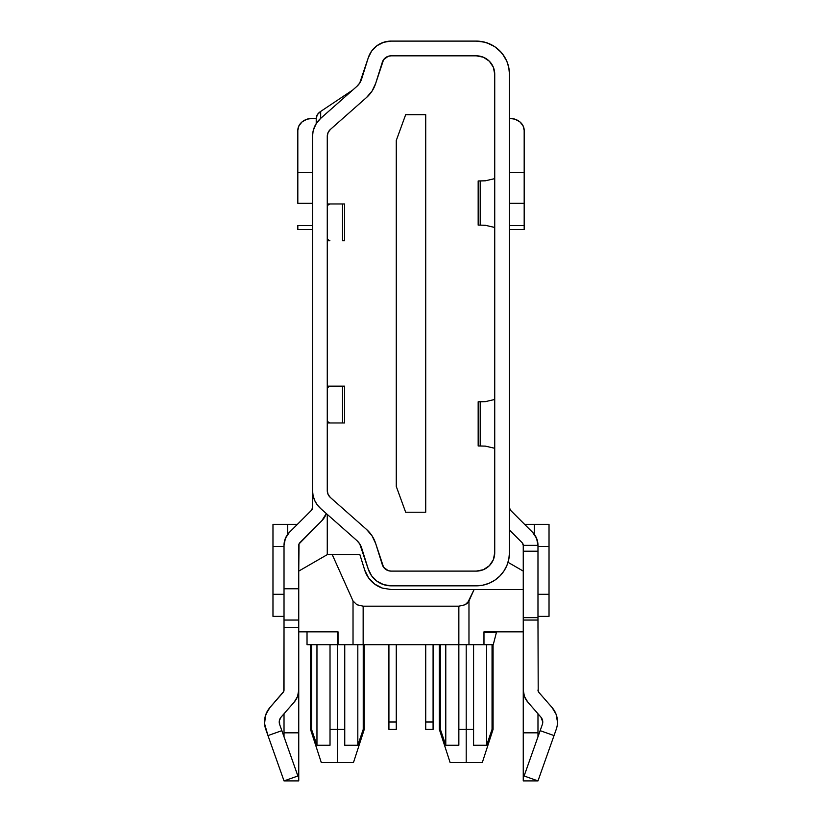 <?xml version="1.0" encoding="UTF-8"?>
<svg xmlns="http://www.w3.org/2000/svg" width="822" height="822" viewBox="0 0 822 822"><rect width="100%" height="100%" fill="white"/><g stroke="black" fill="none" stroke-linecap="round" stroke-linejoin="round"><path stroke-width="1.23" d="M344.562 203.969L344.562 240.774L344.562 203.969L327.269 203.969L329.899 203.969L327.269 205.562A9.206 4.675 -90 0 1 329.899 203.969L342.527 203.969L342.527 240.774L344.562 240.774L342.527 240.774L342.527 203.969L344.562 203.969M327.269 387.758A9.206 4.675 -90 0 1 329.899 386.155L342.527 386.155L342.527 422.96L329.899 422.96A9.206 4.675 -90 0 1 327.269 421.367L329.899 422.96L327.269 422.96L342.527 422.96L342.527 386.155L344.562 386.155L344.562 422.96L344.562 386.155L327.269 386.155L329.899 386.155L327.269 387.748M524.179 229.502L509.455 229.502L524.179 229.502L524.179 172.579L509.455 172.579L524.179 172.579L524.179 130.369L523.059 125.756L519.864 121.841L515.086 119.231L509.455 118.317A14.724 12.063 180 0 1 524.179 130.369L524.179 203.342L509.455 203.342L524.179 203.342L524.179 225.505L509.455 225.505L524.179 225.505L524.179 229.502M540.948 717.174L527.796 702.091L540.948 717.174A7.357 7.357 0 0 1 542.345 724.47L540.146 730.666L554.028 735.577L556.217 729.381A22.081 22.081 0 0 0 557.491 722.014A22.081 22.081 0 0 1 556.217 729.381L554.028 735.577L540.146 730.666L524.107 775.989L537.978 780.9L523.254 780.9L523.254 571.105L523.254 631.841L483.973 631.841L523.254 631.841L523.254 689.987L524.426 696.45L527.796 702.091L524.426 696.45L523.254 689.987L523.254 780.9L537.978 780.9L554.028 735.577L537.978 780.9L524.107 775.989L542.345 724.47A7.357 7.357 0 0 0 542.767 722.014L540.948 717.174L542.294 719.425M458.851 644.715L458.851 729.371L466.208 729.371L466.208 644.715L466.208 762.497L482.319 762.497L466.208 762.497L466.208 729.371L458.851 729.371L458.851 745.235L445.781 745.235L440.366 729.371L439.338 729.371L440.366 729.371L440.366 644.715L440.366 729.371L445.781 745.235L458.851 745.235L458.851 644.715L493.262 644.715L483.973 644.715L483.973 631.841L483.973 644.715L468.972 644.715L468.972 600.974L465.129 604.745L458.851 606.184L458.851 644.715L468.972 644.715L468.972 600.974L474.109 589.508L523.254 589.508L474.109 589.508L467.482 603.071L465.129 604.745L458.851 606.184L363.149 606.184L356.871 604.745L353.028 600.974L353.028 644.715L458.851 644.715L458.851 606.184L363.149 606.184L356.871 604.745L353.028 600.974L353.028 644.715L363.149 644.715L363.149 606.184L363.149 644.715L458.851 644.715M330.023 644.715L330.023 729.371L337.39 729.371L337.39 631.841L337.39 644.715L353.028 644.715L338.027 644.715L338.027 631.841L338.027 644.715L337.39 644.715L337.39 762.497L353.491 762.497L337.39 762.497L337.39 729.371L330.023 729.371L330.023 745.235L316.963 745.235L311.548 729.371L310.521 729.371L311.548 729.371L311.548 644.715L311.548 729.371L316.963 745.235L330.023 745.235L330.023 644.715M307.027 631.841L307.027 644.715L337.39 644.715L307.079 644.715M483.973 632.354L496.57 632.354L483.973 632.354M344.747 729.371L337.39 729.371L344.747 729.371L344.747 644.715L344.747 745.235L357.817 745.235L344.747 745.235L344.747 729.371M363.232 729.371L357.817 745.235L357.817 644.715L357.817 745.235L363.232 729.371L364.259 729.371L363.232 729.371L363.232 644.715L363.232 729.371M473.575 729.371L466.208 729.371L473.575 729.371L473.575 644.715L473.575 745.235L486.634 745.235L473.575 745.235L473.575 729.371M492.049 729.371L486.634 745.235L486.634 644.715L486.634 745.235L492.049 729.371L493.077 729.371L492.049 729.371L492.049 644.715L492.049 729.371M298.746 631.841L338.027 631.841L298.746 631.841L298.746 571.105L298.746 780.9L284.022 780.9L298.746 780.9L298.746 732.823L284.022 732.823L284.022 736.789L284.022 732.823L298.746 732.823L298.746 631.841L298.746 689.987A18.403 18.403 0 0 1 294.204 702.091L281.052 717.174L294.204 702.091L297.574 696.45L298.746 689.987L298.746 631.841M284.022 620.055L284.022 545.346A18.403 18.403 0 0 1 289.406 532.327L311.466 510.277A3.678 3.678 0 0 0 312.545 507.667L312.545 490.59L313.079 495.615L314.662 500.413L317.21 504.78L320.621 508.51A23.92 23.92 0 0 1 312.545 490.59L312.545 136.339A23.92 23.92 0 0 1 320.621 118.419L317.21 122.149L314.662 126.516L313.079 131.315L312.545 136.339L312.545 507.667L311.466 510.277L289.406 532.327L285.419 538.297L284.022 545.346L284.022 588.768L298.746 588.768L284.022 588.768L284.022 620.055L298.746 620.055L284.022 620.055L284.022 689.987A3.678 3.678 0 0 1 283.117 692.412L269.955 707.495L283.703 691.487M482.791 585.192L476.328 585.829L482.791 585.192L489.008 583.312L494.731 580.25L499.755 576.13L503.876 571.105L506.938 565.382L508.818 559.166L509.455 552.703L509.455 74.227L508.797 67.651M494.731 178.631L485.381 180.799L480.202 180.963L480.202 225.125L485.381 225.3L494.731 227.458L485.381 225.3L480.202 225.125L480.202 180.963L478.168 180.963L485.381 180.799L494.731 178.631M478.168 225.125L480.202 225.125L478.168 225.125L478.168 180.963M494.731 552.703L494.731 74.227L494.731 552.703A18.403 18.403 0 0 1 476.328 571.105L391.077 571.105L476.339 571.105L483.377 569.708L489.347 565.721L493.334 559.741L494.731 552.703M476.328 585.829L391.077 585.829A23.92 23.92 0 0 1 368.246 569.06L361.629 547.935A16.563 16.563 0 0 0 356.789 540.475L320.621 508.51L356.789 540.475L359.717 543.876L368.246 569.06L371.606 575.811L376.908 581.185L383.627 584.637L391.077 585.829L476.328 585.829A33.127 33.127 0 0 0 509.455 552.703L509.455 74.227L508.818 67.764L506.938 61.547L503.876 55.824L499.755 50.8L494.731 46.679L489.008 43.617L482.791 41.737L476.328 41.1L391.077 41.1L383.627 42.292L376.908 45.744L371.606 51.118L368.246 57.869L359.717 83.053L356.789 86.454L320.621 118.419L316.069 123.845L313.305 130.369M537.978 732.823L537.978 736.789L537.978 732.823L523.254 732.823L537.978 732.823L537.978 713.763M537.978 628.337L537.978 545.346L523.254 545.346L523.254 571.105L523.254 551.202L537.978 551.202L537.978 617.63L523.254 617.63L537.978 617.63L537.978 620.055L523.254 620.055L537.978 620.055L538.204 691.24M532.594 532.327A18.403 18.403 0 0 1 537.978 545.346L523.254 545.346L522.176 542.736A3.678 3.678 0 0 1 523.254 545.346L523.254 551.202L537.978 551.202L537.978 545.346L536.581 538.297L532.594 532.327L510.534 510.277A3.678 3.678 0 0 1 509.455 507.667L510.534 510.277L532.594 532.327M534.3 524.364L524.621 524.364L534.3 524.364L534.3 534.3L534.3 524.364L549.024 524.364L534.3 524.364M391.077 55.824L388.21 56.276L383.586 59.677L375.685 83.392A31.287 31.287 0 0 1 366.54 97.479L330.372 129.444L328.081 132.558L327.269 136.339L328.081 132.558L327.269 136.339L327.269 490.59L328.081 494.371L330.372 497.485L366.54 529.45L330.372 497.485A9.206 9.206 0 0 1 327.269 490.59L327.269 136.339A9.206 9.206 0 0 1 330.372 129.444L366.54 97.479L372.078 91.057L375.685 83.392L382.302 62.267A9.206 9.206 0 0 1 391.077 55.824L476.328 55.824A18.403 18.403 0 0 1 494.731 74.227L493.334 67.178L489.347 61.208L483.377 57.221L476.328 55.824L391.077 55.824L476.328 55.824M508.222 65.277L506.897 61.445M391.077 571.105A9.206 9.206 0 0 1 382.292 564.652L375.685 543.537L383.586 567.252L388.21 570.653L391.077 571.105M366.54 529.45A31.287 31.287 0 0 1 375.685 543.537L372.078 535.872L366.54 529.45M361.629 78.994A16.563 16.563 0 0 1 356.789 86.454L359.717 83.053L361.629 78.994L368.246 57.869A23.92 23.92 0 0 1 391.077 41.1L476.328 41.1A33.127 33.127 0 0 1 509.455 74.227M320.621 118.419L356.789 86.454M450.107 762.497L466.208 762.497L450.107 762.497L439.338 729.371L439.338 644.715M321.279 762.497L337.39 762.497L321.279 762.497L310.521 729.371L310.521 644.715M368.616 577.948L364.732 570.16L359.872 554.634L327.269 554.634L327.269 514.387L327.269 554.634L298.746 571.105L327.269 554.634L332.252 554.634L353.028 600.974L332.252 554.634L359.872 554.634L364.732 570.16L368.616 577.948L374.729 584.154L382.477 588.131L391.077 589.508L474.109 589.508L391.077 589.508L382.477 588.131L374.729 584.154L368.616 577.948L364.732 570.16A27.609 27.609 0 0 0 382.477 588.131M508.027 562.31L523.254 571.105L508.027 562.31M381.182 587.679L376.579 585.398M316.963 644.715L316.963 745.235L316.963 644.715M445.781 644.715L445.781 745.235L445.781 644.715M405.657 512.219L425.724 512.219L425.724 114.71L425.724 512.219L405.657 512.219L396.276 486.449L396.276 140.48L396.276 486.449L405.657 512.219M425.724 114.71L405.657 114.71L396.276 140.48L405.657 114.71L425.724 114.71M506.691 60.992L502.54 53.964M501.143 52.279L494.68 46.638M494.474 46.505L486.943 42.847M484.857 42.22L476.328 41.1M370.897 52.166L368.246 57.869M509.455 530.015L522.176 542.736L509.455 530.015M298.746 571.105L299.023 543.938L321.875 520.686L326.303 513.534A18.403 18.403 0 0 1 321.875 520.686L299.825 542.736A3.678 3.678 0 0 0 298.746 545.346L298.746 571.105M284.022 624.607L283.785 691.281M284.022 713.763L284.022 732.823L284.022 713.763M557.491 722.014L556.083 714.256L552.045 707.495L538.883 692.412L537.978 689.987A3.678 3.678 0 0 0 538.883 692.412L552.045 707.495A22.081 22.081 0 0 1 557.491 722.014L556.083 714.256M284.022 627.422L284.022 689.987L284.022 627.422L298.746 627.422L284.022 627.422M279.459 720.206L279.655 724.47L297.893 775.989L284.022 780.9L265.783 729.381A22.081 22.081 0 0 1 269.955 707.495L266.739 712.345L264.9 717.873L264.571 723.689L267.972 735.577L281.854 730.666L279.655 724.47L279.367 720.627L281.042 717.174M264.571 723.689L265.506 715.448M279.655 724.47A7.357 7.357 0 0 1 281.052 717.174L279.706 719.425L281.052 717.174M527.796 702.091A18.403 18.403 0 0 1 523.254 689.987M267.972 735.577L281.854 730.666L297.893 775.989L284.022 780.9L267.972 735.577M269.955 707.495L265.917 714.256M279.233 722.014L279.295 721.089M294.204 702.091L297.574 696.45M316.223 118.317L316.223 123.588L316.223 118.317L312.545 118.317L316.223 118.317A18.403 10.552 180 0 1 320.672 111.432L352.741 90.03L320.672 111.432L317.374 114.638L316.223 118.317M320.672 118.378L320.672 111.432L320.672 118.378M297.379 524.364L272.976 524.364L272.976 616.377L284.022 616.377L272.976 616.377L272.976 594.296L284.022 594.296L272.976 594.296L272.976 546.445L284.022 546.445L272.976 546.445L272.976 524.364L287.7 524.364L287.7 534.3L287.7 524.364L297.379 524.364M549.024 616.377L549.024 524.364L549.024 594.296L537.978 594.296L549.024 594.296L549.024 616.377L537.978 616.377L549.024 616.377M326.303 513.534L326.026 514.325M325.861 514.716L321.875 520.686M284.35 541.852L286.395 536.304M537.978 546.445L549.024 546.445L537.978 546.445M535.605 536.304L537.65 541.852M297.821 172.579L297.821 203.342L312.545 203.342L297.821 203.342L297.821 130.369L298.941 125.756L302.136 121.841L306.914 119.231L312.545 118.317A14.724 12.063 180 0 0 297.821 130.369L297.821 172.579L312.545 172.579L297.821 172.579M297.821 229.163L297.821 225.505L312.545 225.505L297.821 225.505L297.821 229.502L312.545 229.502M342.527 422.96L344.562 422.96L342.527 422.96M494.731 399.471L485.381 401.629L494.731 399.471M478.168 445.966L485.381 446.13L494.731 448.288L485.381 446.13L480.202 445.966L480.202 401.794L478.168 401.794L478.168 445.966L480.202 445.966L480.202 401.794L485.381 401.629L478.168 401.794M327.269 240.774L329.899 240.774A9.206 4.675 -90 0 1 327.269 239.171L329.899 240.774L327.269 240.774M425.724 644.715L425.724 729.371L433.081 729.371L433.081 644.715L433.081 729.371L425.724 729.371L425.724 722.014L433.081 722.014L425.724 722.014L425.724 644.715M388.919 644.715L388.919 729.371L396.276 729.371L396.276 644.715L396.276 729.371L388.919 729.371L388.919 722.014L396.276 722.014L388.919 722.014L388.919 644.715M496.57 631.841L493.262 644.715M364.259 644.715L364.259 729.371L353.491 762.497M493.077 644.715L493.077 729.371L482.319 762.497"/></g></svg>
